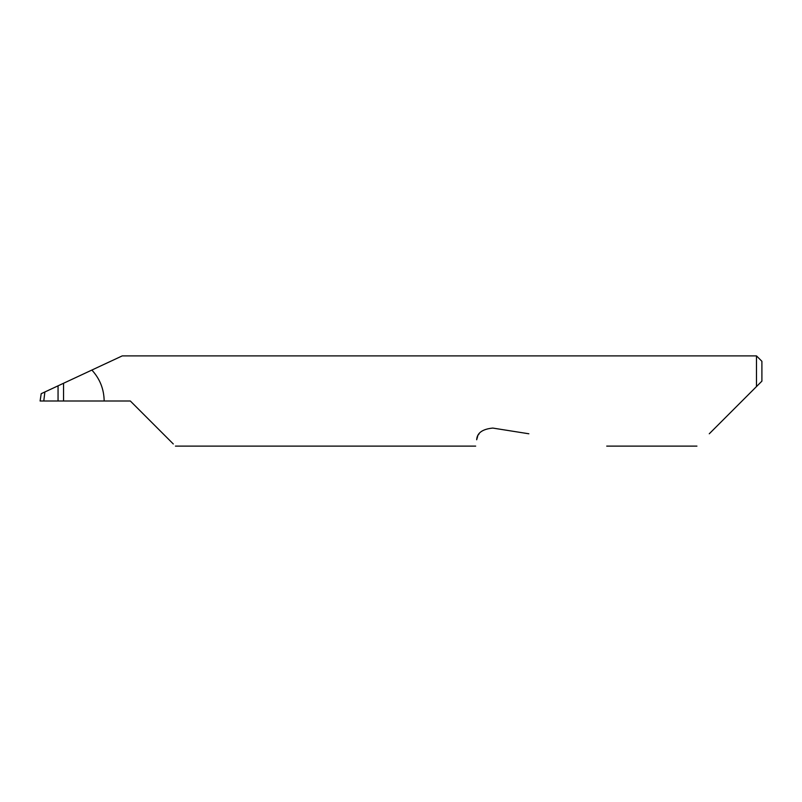<?xml version="1.0" encoding="UTF-8"?>
<svg xmlns="http://www.w3.org/2000/svg" width="802" height="802" viewBox="0 0 802 802"><rect width="100%" height="100%" fill="white"/><g stroke="black" fill="none" stroke-linecap="round" stroke-linejoin="round"><path stroke-width="1.2" d="M58.055 385.822L63.558 383.256L63.558 401L58.055 401L58.055 385.822L44.882 391.967L43.779 401L58.055 401M709.269 433.782L756.486 386.564L756.486 355.887L122.255 355.887L63.558 383.256M63.558 401L130.325 401L173.292 443.967M479.135 433.782L478.383 434.935M477.671 436.358L476.679 439.767C475.355 448.138 475.355 448.138 476.679 439.767C477.03 433 482.403 429.1 492.779 428.067L528.859 433.782M104.16 401C103.989 389.13 99.889 378.815 91.869 370.053M43.779 401L40.1 401L41.203 393.682L44.882 391.967M761.9 381.15L756.486 386.564L761.9 381.15L761.9 361.301L756.486 355.887M696.938 446.112L606.713 446.112M475.676 446.112L175.438 446.112"/></g></svg>
